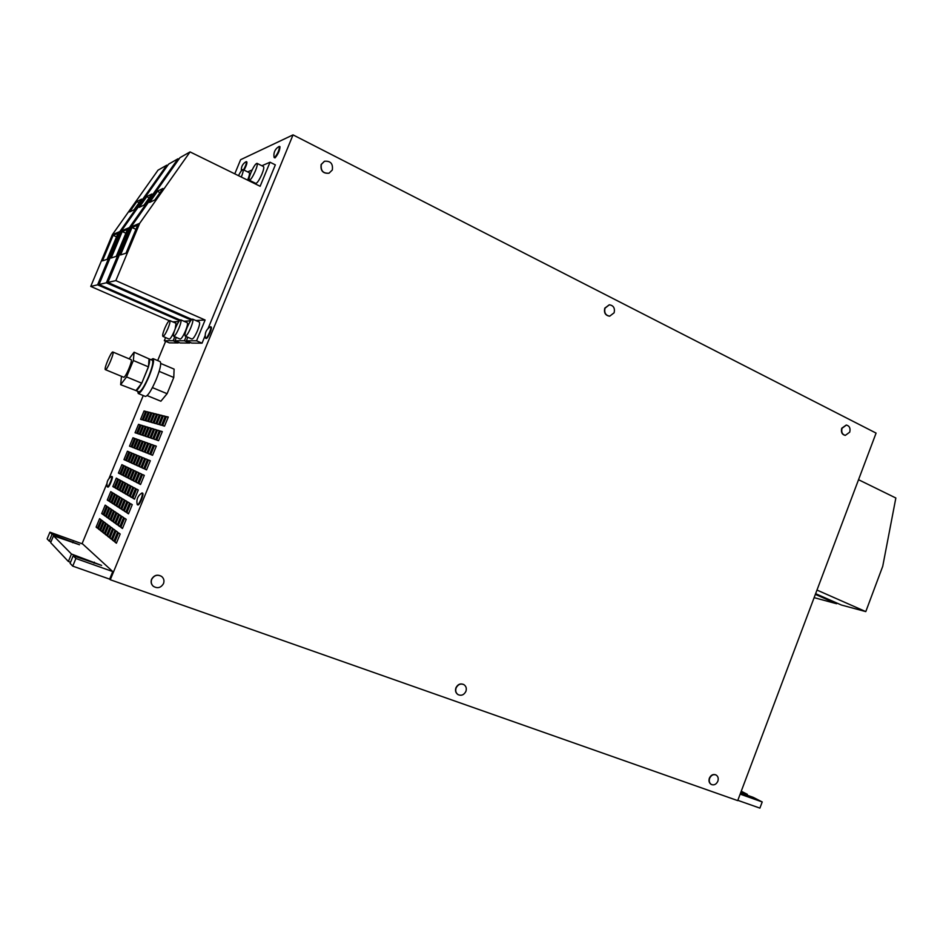 <?xml version="1.0" encoding="UTF-8"?>
<svg xmlns="http://www.w3.org/2000/svg" width="943" height="943" viewBox="0 0 943 943"><rect width="100%" height="100%" fill="white"/><g stroke="black" fill="none" stroke-linecap="round" stroke-linejoin="round"><path stroke-width="1.41" d="M107.867 487.071L107.903 487.083C108.987 487.814 113.431 476.969 112.193 476.616L112.146 476.592M111.675 476.415C112.924 476.769 108.48 487.625 107.384 486.894L107.231 486.659C106.323 482.392 107.702 478.997 111.38 476.474L112.17 476.604M205.657 338.254L206.211 338.502C207.13 338.419 208.427 336.486 210.077 332.714C211.35 329.472 211.715 327.575 211.197 326.997L210.654 326.761C211.173 327.327 210.796 329.237 209.523 332.478C207.873 336.25 206.588 338.172 205.657 338.254L205.444 337.912C204.607 333.138 206.211 329.449 210.254 326.82L210.654 326.761M244.037 170.105C246.253 165.968 247.184 163.233 246.842 161.913L246.347 161.666C246.701 162.986 245.758 165.72 243.553 169.87M241.337 170.824C241.078 166.758 242.657 163.717 246.076 161.701L246.347 161.666M274.26 157.634L275.073 157.87C278.22 154.074 279.847 150.35 279.977 146.684L279.446 146.424C279.328 150.09 277.69 153.815 274.543 157.611L274.059 157.281C273.399 152.495 275.085 148.888 279.093 146.46L279.446 146.424M137.407 504.753L137.973 504.965C138.81 504.906 139.977 503.149 141.474 499.707C142.888 496.03 143.312 493.849 142.735 493.189L142.169 492.977C142.747 493.637 142.322 495.806 140.896 499.495C139.411 502.937 138.244 504.694 137.407 504.753L137.183 504.411C136.205 499.672 137.725 495.888 141.756 493.071L142.169 492.977M161.559 576.397L161.677 576.491C163.87 578.401 164.483 580.758 163.504 583.587C160.947 587.831 157.564 588.75 153.379 586.334C151.304 584.424 150.739 582.102 151.693 579.367C154.192 575.195 157.516 574.228 161.677 576.491L161.559 576.397C157.41 574.146 154.086 575.1 151.587 579.273C150.632 582.008 151.186 584.33 153.261 586.251L153.261 586.251M324.416 161.288L321.162 164.483C320.325 170.73 322.895 173.653 328.871 173.241L328.93 173.217M321.327 164.412L324.475 161.265C330.521 160.746 333.138 163.646 332.325 169.976L329.048 173.182C323.072 173.595 320.502 170.671 321.327 164.412M715.902 774.91L715.749 774.84C713.038 773.92 710.916 775.028 709.384 778.152C708.523 780.969 709.124 783.044 711.163 784.376L711.281 784.435M709.643 778.293C711.187 775.158 713.309 774.062 716.02 774.969C718.095 776.289 718.696 778.376 717.847 781.217C716.291 784.364 714.157 785.46 711.435 784.517C709.395 783.185 708.794 781.11 709.643 778.293M846.26 425.045L841.734 428.24C840.826 432.083 841.922 434.452 845.022 435.348L845.164 435.36M842.04 428.275L846.401 425.057C849.525 425.941 850.633 428.311 849.714 432.165L845.329 435.371C842.229 434.475 841.132 432.106 842.04 428.275M463.767 684.547L463.638 684.477C460.349 683.192 457.779 684.288 455.929 687.789C455.009 690.712 455.669 692.964 457.921 694.543L458.003 694.59M456.141 687.907C457.992 684.406 460.561 683.31 463.85 684.594C466.148 686.162 466.832 688.437 465.901 691.384C464.027 694.92 461.433 696.017 458.121 694.673C455.882 693.081 455.21 690.83 456.141 687.907M609.249 304.813L604.769 308.172C603.791 312.793 605.371 315.445 609.473 316.164L609.579 316.153M605.017 308.172L609.355 304.801C613.516 305.473 615.107 308.137 614.129 312.781L609.732 316.153C605.618 315.445 604.05 312.781 605.017 308.172M238.485 175.669C240.583 171.543 242.08 169.516 242.976 169.587C243.553 170.27 243.023 172.675 241.384 176.812L241.29 177.036M247.62 180.148L247.714 179.913C249.353 175.787 249.871 173.371 249.27 172.687L242.976 169.587M175.445 328.129C177.779 322.789 179.559 320.031 180.785 319.854C181.445 320.632 180.856 323.343 179.029 327.999C176.683 333.351 174.903 336.121 173.689 336.274C173.029 335.484 173.618 332.773 175.445 328.129M173.689 336.274L180.16 339.079C181.398 338.926 183.178 336.179 185.523 330.828C187.351 326.184 187.916 323.473 187.244 322.683L180.785 319.854M151.021 359.719L153.025 358.611C154.404 360.285 153.072 366.238 149.041 376.469C144.244 387.49 140.637 393.172 138.244 393.49L137.654 391.31M138.244 393.49L145.363 396.414C147.803 396.119 151.422 390.461 156.22 379.463C160.227 369.255 161.524 363.303 160.11 361.605L153.025 358.611M164.671 328.529C166.911 323.378 168.608 320.714 169.752 320.537C170.365 321.28 169.775 323.897 168.007 328.4C165.744 333.563 164.047 336.238 162.915 336.403C162.302 335.649 162.891 333.02 164.671 328.529M162.915 336.403L169.186 339.103C170.341 338.95 172.039 336.286 174.302 331.134L174.49 330.663M175.245 328.635L176.011 323.272L169.752 320.537M250.873 172.758C253.537 166.722 255.588 163.587 257.026 163.351C257.651 164.07 257.121 166.546 255.435 170.801C252.759 176.86 250.708 179.995 249.282 180.219C248.657 179.488 249.188 177.001 250.873 172.758M249.306 180.231L255.789 183.402C257.227 183.19 259.29 180.066 261.965 174.031C263.651 169.787 264.17 167.3 263.521 166.581L257.026 163.351M187.02 327.704C189.449 322.141 191.323 319.288 192.631 319.123C193.339 319.936 192.749 322.754 190.863 327.551C188.423 333.127 186.549 335.991 185.252 336.144C184.545 335.307 185.134 332.502 187.02 327.704M185.252 336.144L191.936 339.044C193.268 338.902 195.142 336.05 197.582 330.498C199.456 325.689 200.034 322.883 199.303 322.058L192.631 319.123M135.933 390.591L138.939 391.828C141.108 391.534 144.362 386.406 148.711 376.422C152.353 367.169 153.556 361.782 152.318 360.261L149.124 358.918C149.972 359.46 149.772 361.994 148.511 366.521L141.745 383.2L126.562 376.917L120.645 384.685L121.494 376.304M129.12 358.847L134.095 352.211L149.124 358.918M112.795 351.998L112.877 352.022C114.716 352.293 107.125 370.351 105.451 369.668L105.392 369.656C103.577 369.338 111.062 351.491 112.795 351.998M123.616 377.176L123.733 377.224C125.525 377.966 133.057 360.002 131.101 359.672L131.006 359.648M126.562 376.917L133.352 360.521L148.487 366.874M134.095 352.211L133.352 360.521M142.028 382.516L148.204 367.558M141.745 383.2L141.485 383.518C138.986 388.044 137.148 390.39 135.957 390.555L141.485 383.518M135.957 390.555L120.645 384.685M148.511 366.521L149.053 358.894M159.85 192.832L157.587 191.146L149.631 202.415L154.829 199.951L162.927 188.482L157.587 191.146M125.997 253.184L137.666 225.165L131.996 227.511L120.563 254.952L125.997 253.184M135.933 229.314L131.996 227.511M138.951 202.886L136.994 201.448L129.556 211.951L134.047 209.817L141.603 199.138L136.994 201.448M107.148 259.325L118.016 233.286L113.125 235.314L102.457 260.857L107.148 259.325M116.519 236.858L113.125 235.314M149.018 198.042L146.919 196.486L139.234 207.354L144.067 205.055L151.87 194.01L146.919 196.486M116.225 256.366L127.482 229.373L122.225 231.554L111.18 258.005L116.225 256.366M125.879 233.216L122.225 231.554M139.705 223.291L131.065 226.898L179.948 157.681L190.062 151.917L139.705 223.291L115.836 280.613L205.114 320.019L196.557 340.8L202.038 343.181L205.173 335.567M208.085 328.494L275.344 164.872L270.028 162.22L260.127 186.278L190.062 151.917M131.065 226.898L107.903 282.44L115.836 280.613M195.873 320.549L205.114 320.019M107.903 282.44L191.877 319.371M187.834 337.264L186.384 340.777L196.557 340.8M270.028 162.22L261.859 165.756M251.97 181.528L251.71 182.152M119.82 231.577L112.335 234.701L158.023 170.164L166.781 165.178L119.82 231.577L97.589 284.833L179.5 320.691M167.595 165.567L166.781 165.178M112.335 234.701L90.74 286.424L97.589 284.833M172.805 321.869L178.875 321.516M90.74 286.424L169.233 320.679M165.603 337.559L164.306 340.706L173.135 340.729L178.262 342.946L178.545 342.285M174.773 336.745L173.135 340.729M129.391 227.593L121.364 230.941L168.597 164.153L178.003 158.789L129.391 227.593L106.37 282.794L191.181 320.078M178.864 159.214L178.003 158.789M121.364 230.941L99.015 284.503L106.37 282.794M183.932 321.233L190.592 320.844M99.015 284.503L180.148 320.042M176.329 337.417L174.962 340.741L184.427 340.765L189.732 343.063L190.026 342.344M186.16 336.545L184.427 340.765M250.355 180.738L250.095 181.362M252.123 169.976L247.667 171.897M836.889 603.037L836.63 603.732L814.127 597.65M836.63 603.732L815.353 594.385M858.531 479.704L895.85 497.998L882.731 566.295L865.792 611.606L841.368 605.017L815.612 593.689M865.792 611.606L816.98 590.07M118.37 506.792L116.684 506.167L118.217 507.157L121.847 498.34L120.291 497.397L116.684 506.167M112.582 520.819L110.897 520.194L112.406 521.279L116.036 512.45L114.516 511.424L110.897 520.194M106.807 534.87L105.109 534.257L106.571 535.412L110.213 526.583L108.728 525.463L105.109 534.257M152.023 412.963L148.475 421.568L150.185 422.051L153.744 413.388L152.023 412.963L153.65 413.623M124.134 492.776L122.46 492.14L124.028 493.059L127.647 484.254L126.056 483.394L122.46 492.14M154.793 413.647L151.21 422.346L152.943 422.841L156.55 414.095L154.793 413.647L156.444 414.331M109.188 536.756L107.467 536.119L108.964 537.31L112.63 528.386L111.121 527.255L107.467 536.119M115.034 522.563L113.313 521.927L114.834 523.035L118.512 514.112L116.956 513.075L113.313 521.927M133.046 463.638L131.407 463.001L133.01 463.732L136.594 455.033L134.967 454.349L131.407 463.001M138.739 449.811L137.1 449.174L138.739 449.811L142.322 441.135L140.66 440.534L142.299 441.183M140.66 440.534L137.1 449.174M146.354 426.743L142.794 435.36L144.468 435.925L148.039 427.25L146.354 426.743L147.98 427.391M146.648 411.619L143.171 420.059L144.809 420.531L148.31 412.032L146.648 411.619L148.216 412.256M102.162 531.215L100.536 530.614L101.938 531.734L105.522 523.07L104.084 521.998L100.536 530.614M107.844 517.436L106.217 516.823L107.655 517.872L111.227 509.208L109.765 508.218L106.217 516.823M113.514 503.668L111.887 503.055L113.372 504.01L116.932 495.37L115.435 494.462L111.887 503.055M141.073 425.14L137.584 433.603L139.187 434.145L142.699 425.635L141.073 425.14L142.641 425.764M127.34 477.476L125.702 476.84L127.27 477.653L130.853 468.954L129.262 468.188L125.702 476.84M121.635 491.338L119.985 490.714L121.529 491.609L125.113 482.887L123.557 482.038L119.985 490.714M115.918 505.212L114.268 504.599L115.765 505.566L119.372 496.843L117.84 495.912L114.268 504.599M135.651 464.816L133.977 464.168L135.615 464.911L139.234 456.129L137.572 455.445L133.977 464.168M141.403 450.86L139.729 450.212L141.403 450.872L145.01 442.102L143.324 441.489L144.986 442.149M143.324 441.489L139.729 450.212M149.065 427.568L145.47 436.267L147.179 436.845L150.786 428.087L149.065 427.568L150.727 428.228M120.857 508.407L119.148 507.758L120.704 508.772L124.37 499.873L122.79 498.906L119.148 507.758M119.183 489.912L117.557 489.299L119.077 490.183L122.637 481.543L121.105 480.718L117.557 489.299M124.841 476.191L123.227 475.567L124.771 476.368L128.319 467.74L126.763 466.997L123.227 475.567M130.488 462.483L128.885 461.846L130.452 462.565L134 453.948L132.409 453.288L128.885 461.846M129.898 478.796L128.224 478.148L129.828 478.973L133.446 470.18L131.82 469.414L128.224 478.148M114.409 487.154L112.842 486.564L114.303 487.413L117.804 478.938L116.319 478.136L112.842 486.564M119.961 473.681L118.405 473.08L119.891 473.846L123.392 465.382L121.883 464.663L118.405 473.08M125.513 460.219L123.969 459.618L125.478 460.314L128.967 451.85L127.435 451.214L123.969 459.618M131.053 446.782L129.509 446.169L131.053 446.782L134.543 438.342L132.975 437.776L134.519 438.389M132.975 437.776L129.509 446.169M138.515 424.362L135.049 432.743L136.629 433.273L140.106 424.845L138.515 424.362L140.047 424.975M133.576 447.772L131.996 447.159L133.576 447.772L137.089 439.249L135.486 438.684L137.065 439.308M135.486 438.684L131.996 447.159M127.977 461.339L126.397 460.726L127.942 461.422L131.466 452.888L129.898 452.239L126.397 460.726M122.378 474.918L120.798 474.317L122.307 475.095L125.832 466.549L124.299 465.818L120.798 474.317M129.285 495.759L127.541 495.099L129.167 496.042L132.857 487.071L131.207 486.175L127.541 495.099M135.155 481.496L133.411 480.824L135.073 481.684L138.762 472.714L137.077 471.913L133.411 480.824M141.014 467.245L139.281 466.573L140.978 467.351L144.668 458.392L142.947 457.673L139.281 466.573M114.103 540.622L112.311 539.974L113.867 541.199L117.616 532.1L116.036 530.921L112.311 539.974M108.846 500.65L107.278 500.061L108.704 500.992L112.205 492.505L110.755 491.621L107.278 500.061M103.27 514.159L101.703 513.581L103.093 514.583L106.594 506.085L105.192 505.13L101.703 513.581M97.683 527.691L96.115 527.113L97.483 528.198L100.995 519.687L99.604 518.662L96.115 527.113M123.403 510.045L121.659 509.385L123.25 510.422L126.951 501.428L125.336 500.45L121.659 509.385M116.767 488.521L115.187 487.92L116.661 488.78L120.197 480.223L118.688 479.421L115.187 487.92M144.043 410.959L140.578 419.329L142.193 419.788L145.67 411.372L144.043 410.959L145.576 411.584M99.899 529.436L98.308 528.846L99.687 529.954L103.235 521.361L101.82 520.312L98.308 528.846M105.533 515.786L103.942 515.196L105.357 516.21L108.893 507.629L107.455 506.662L103.942 515.196M111.156 502.147L109.565 501.546L111.015 502.489L114.551 493.92L113.077 493.024L109.565 501.546M166.392 416.558L162.667 425.599L164.542 426.13L168.29 417.03L166.392 416.558L168.184 417.289M140.625 484.301L138.81 483.606L140.542 484.502L144.303 475.355L142.546 474.518L138.81 483.606M134.637 498.847L132.822 498.163L134.519 499.153L138.279 489.995L136.57 489.063L132.822 498.163M128.649 513.416L126.833 512.744L128.484 513.817L132.256 504.646L130.57 503.633L126.833 512.744M122.649 528.009L120.822 527.337L122.449 528.504L126.221 519.322L124.582 518.214L120.822 527.337M149.689 454.137L147.921 453.442L149.689 454.137L153.403 445.108L151.611 444.471L153.379 445.167M151.611 444.471L147.921 453.442M157.516 430.126L153.827 439.084L155.63 439.697L159.332 430.68L157.516 430.126L159.273 430.833M163.41 415.816L159.721 424.763L161.559 425.281L165.261 416.276L163.41 415.816L165.166 416.523M116.637 542.614L114.81 541.954L116.402 543.215L120.174 534.021L118.57 532.819L114.81 541.954M110.19 519.11L108.539 518.497L110.013 519.558L113.608 510.811L112.111 509.809L108.539 518.497M136.134 448.785L134.531 448.149L136.134 448.785L139.682 440.181L138.055 439.603L139.658 440.24M138.055 439.603L134.531 448.149M143.69 425.93L140.165 434.475L141.804 435.029L145.34 426.436L143.69 425.93L145.281 426.578M149.312 412.28L145.8 420.814L147.462 421.285L150.998 412.704L149.312 412.28L150.915 412.928M146.601 469.779L144.786 469.072L146.554 469.873L150.314 460.75L148.523 460.007L144.786 469.072M152.566 455.269L150.762 454.561L152.566 455.269L156.314 446.157L154.487 445.497L156.29 446.216M154.487 445.497L150.762 454.561M160.44 431.022L156.715 440.063L158.554 440.687L162.302 431.588L160.44 431.022L162.231 431.741M104.461 533.031L102.799 532.418L104.237 533.561L107.844 524.803L106.382 523.719L102.799 532.418M151.823 428.405L148.204 437.187L149.937 437.776L153.579 428.935L151.823 428.405L153.52 429.089M144.114 451.933L142.405 451.261L144.114 451.933L147.756 443.08L146.035 442.467L147.733 443.139M146.035 442.467L142.405 451.261M138.315 466.019L136.605 465.359L138.267 466.113L141.922 457.249L140.236 456.553L136.605 465.359M132.503 480.128L130.794 479.468L132.421 480.317L136.075 471.441L134.425 470.651L130.794 479.468M126.68 494.262L124.971 493.602L126.574 494.533L130.228 485.645L128.613 484.773L124.971 493.602M146.872 453.029L145.139 452.345L146.872 453.029L150.55 444.082L148.794 443.458L150.526 444.141M148.794 443.458L145.139 452.345M154.64 429.254L150.986 438.13L152.754 438.731L156.432 429.796L154.64 429.254L156.373 429.949M160.475 415.073L156.833 423.937L158.636 424.444L162.302 415.533L160.475 415.073L162.196 415.78M143.784 468.506L142.004 467.811L143.737 468.6L147.462 459.559L145.705 458.828L142.004 467.811M137.867 482.887L136.087 482.203L137.784 483.075L141.509 474.023L139.788 473.209L136.087 482.203M131.937 497.291L130.158 496.619L131.82 497.586L135.544 488.509L133.859 487.602L130.158 496.619M125.997 511.719L124.217 511.047L125.843 512.096L129.58 503.02L127.93 502.03L124.217 511.047M157.611 414.354L153.992 423.136L155.76 423.631L159.391 414.802L157.611 414.354L159.296 415.05M111.628 538.665L109.871 538.029L111.392 539.243L115.105 530.225L113.549 529.07L109.871 538.029M117.521 524.343L115.765 523.695L117.321 524.815L121.034 515.821L119.443 514.748L115.765 523.695M120.056 526.159L118.264 525.499L119.855 526.642L123.604 517.554L121.989 516.469L118.264 525.499M202.038 343.181L191.712 343.075L186.384 340.777M178.262 342.946L169.304 342.863L164.306 340.706M49.932 532.194L47.15 538.901L49.248 541.129L52.054 534.351L49.932 532.194L82.654 543.97L112.759 571.576L75.888 558.504L73.2 555.792L70.088 563.325L72.741 566.13L109.647 579.132L112.759 571.576M52.054 534.351L79.507 544.759L53.492 535.813L50.663 542.638L68.367 561.486L71.456 554.012L53.492 535.813M71.456 554.012L101.608 565.411L73.2 555.792M147.143 395.577L160.876 401.223L167.1 393.702L152.424 387.62M167.1 393.702L173.771 377.483L174.101 369.114L160.734 363.468M159.155 371.353L173.771 377.483M189.732 343.063L180.125 342.969L174.962 340.741M740.62 792.874L753.233 797.354L762.215 801.951L740.149 794.124M740.927 792.049L747.351 794.336L747.045 795.149M741.245 791.212L747.351 794.336M68.367 561.486L70.536 562.252M75.888 558.504L72.741 566.13M110.296 579.745L737.709 800.619L876.082 433.096L293.037 134.884L110.296 579.745L109.647 579.132M737.803 800.336L759.893 808.116L762.215 801.951M49.248 541.129L51.028 541.765M293.037 134.884L240.618 159.697L234.783 173.842M82.053 543.746L106.948 483.476M108.975 478.549L143.242 395.553M157.681 360.58L165.65 341.283M93.982 563.16L94.383 562.169M72.67 542.696L73.012 541.883M112.877 352.022L131.101 359.672M105.392 369.656L123.663 377.212"/></g></svg>
